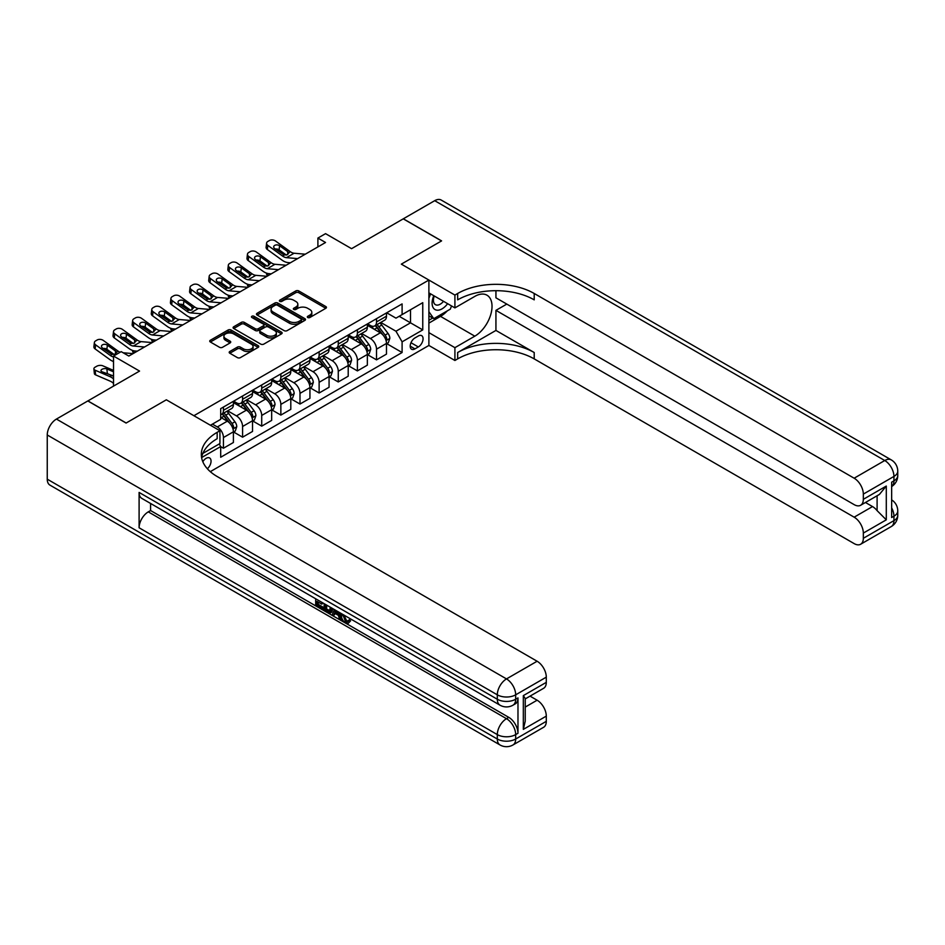 <?xml version="1.0" encoding="UTF-8"?>
<svg xmlns="http://www.w3.org/2000/svg" width="945" height="945" viewBox="0 0 945 945"><rect width="100%" height="100%" fill="white"/><g stroke="black" fill="none" stroke-linecap="round" stroke-linejoin="round"><path stroke-width="1.42" d="M307.763 317.508A1.488 0.862 0 0 0 309.865 317.508L325.836 308.283A2.126 1.228 0 0 0 326.45 307.42A2.126 1.228 0 0 0 325.836 306.558L298.785 290.942A2.126 1.228 0 0 0 295.773 290.942L279.814 300.156A1.488 0.862 0 0 0 279.377 300.758A1.488 0.862 0 0 0 279.814 301.372A1.488 0.862 0 0 0 281.917 301.372L283.984 300.179A6.804 3.922 0 0 1 293.6 300.179L295.856 301.479A6.804 3.922 0 0 1 297.84 304.255A6.804 3.922 0 0 1 295.856 307.031L293.789 308.224A1.488 0.862 0 0 0 293.352 308.826A1.488 0.862 0 0 0 293.789 309.44A1.488 0.862 0 0 0 295.891 309.44L297.959 308.247A6.804 3.922 0 0 1 307.574 308.247L309.83 309.547A6.804 3.922 0 0 1 311.815 312.322A6.804 3.922 0 0 1 309.83 315.098L307.763 316.291A1.488 0.862 0 0 0 307.326 316.894A1.488 0.862 0 0 0 307.763 317.508L307.763 316.291M207.345 468.755A6.922 4.004 120 0 0 210.877 462.743A6.922 4.004 120 0 0 209.613 457.971A6.922 4.004 120 0 0 206.152 458.313A6.922 4.004 120 0 0 202.821 461.739M229.812 351.493A2.126 1.228 0 0 0 229.186 352.355A2.126 1.228 0 0 0 229.812 353.229L237.408 357.612A2.126 1.228 0 0 0 240.408 357.612L258.139 347.37A2.126 1.228 0 0 0 258.765 346.496A2.126 1.228 0 0 0 258.139 345.634L231.088 330.018A2.126 1.228 0 0 0 228.088 330.018L210.357 340.259A2.126 1.228 0 0 0 209.731 341.121A2.126 1.228 0 0 0 210.357 341.995L219.523 347.287A2.126 1.228 0 0 0 222.524 347.287L230.119 342.905A2.126 1.228 0 0 0 230.734 342.031A2.126 1.228 0 0 0 230.119 341.169L225.571 338.546A5.682 3.284 0 0 1 223.906 336.219A5.682 3.284 0 0 1 227.414 333.195A5.682 3.284 0 0 1 233.604 333.904L251.417 344.181A5.682 3.284 0 0 1 253.083 346.496A5.682 3.284 0 0 1 249.574 349.532A5.682 3.284 0 0 1 243.373 348.823L240.408 347.11A2.126 1.228 0 0 0 237.408 347.11L229.812 351.493L229.812 353.229M495.936 290.694L495.936 297.817L854.15 504.63A12.994 7.501 -120 0 0 860.635 505.268L879.417 494.424L886.292 486.061L886.292 519.833L863.328 533.086L863.328 538.296L893.946 520.624L893.946 516.206L891.655 517.529L891.655 482.174L893.946 480.851L893.946 476.434L863.328 494.105A12.994 7.501 -120 0 0 854.15 478.205L884.756 460.522L434.7 200.683L403.314 218.803L441.587 240.892L401.33 264.139L441.516 240.94L403.243 218.85L351.575 248.677L325.553 233.651L317.898 238.069L325.553 242.487L128.839 356.052L121.184 351.635L113.53 356.052L113.53 386.103M47.25 479.174L497.306 739.014A12.994 7.501 120 0 0 499.999 744.955L49.943 485.116A12.994 7.501 -60 0 1 47.25 479.174L47.25 434.983A12.994 7.501 -60 0 1 56.44 419.072L87.814 400.952L126.087 423.053L166.344 399.806L126.169 423.006L87.897 400.916L139.553 371.078L113.53 356.052M202.844 453.411L219.925 443.559L219.925 430.743L166.344 399.806L193.902 415.717L428.888 280.051L428.888 345.457L454.911 360.482L457.663 358.887A54.125 31.244 180 0 1 534.208 358.887L854.15 543.599A12.994 7.501 -120 0 0 860.635 544.249A12.994 7.501 -120 0 0 863.328 538.296M457.663 293.482A54.125 31.244 180 0 1 534.208 293.482L534.208 299.849A54.125 31.244 180 0 0 457.663 299.849L457.663 293.482L454.911 295.076L401.33 264.139L428.888 280.051M284.138 330.632A2.126 1.228 0 0 0 287.138 330.632L304.869 320.39A2.126 1.228 0 0 0 305.495 319.516A2.126 1.228 0 0 0 304.869 318.654L277.818 303.038A2.126 1.228 0 0 0 274.818 303.038L257.087 313.279A2.126 1.228 0 0 0 256.461 314.142A2.126 1.228 0 0 0 257.087 315.016L284.138 330.632M252.492 317.827A1.488 0.862 0 0 1 254.004 318.04L281.48 333.892L263.773 344.122A2.126 1.228 0 0 1 260.773 344.122L233.722 328.506L233.722 326.769A2.126 1.228 0 0 0 233.096 327.632A2.126 1.228 0 0 0 233.722 328.506M233.722 326.769L241.306 322.387A2.126 1.228 0 0 1 244.318 322.387L255.28 328.718A2.126 1.228 0 0 0 258.292 328.718L263.324 325.812A2.126 1.228 0 0 0 263.95 324.938A2.126 1.228 0 0 0 263.324 324.076L251.902 317.485A1.488 0.862 0 0 1 251.464 316.87A1.488 0.862 0 0 1 252.386 316.079A1.488 0.862 0 0 1 254.004 316.268L281.504 332.144A2.126 1.228 0 0 1 282.13 333.006A2.126 1.228 0 0 1 281.504 333.88L281.504 332.144M418.316 335.995L414.949 337.944A6.709 3.874 120 0 0 410.567 343.85A6.709 3.874 120 0 0 411.595 349.237A6.709 3.874 120 0 0 414.949 348.894L418.316 346.957A6.709 3.874 120 0 0 422.71 341.039A6.709 3.874 120 0 0 421.671 335.664A6.709 3.874 120 0 0 418.316 335.995M210.286 471.661L428.888 345.457M386.706 312.795L395.967 318.146L402.097 314.602L402.097 303.912L220.693 408.642L220.693 419.344L210.44 425.262M402.097 314.602L422.758 302.672L422.758 329.899L402.097 341.83L395.967 331.222L380.752 322.434M386.706 343.637L402.097 352.52L402.097 341.83M402.097 352.52L220.693 457.25L220.693 446.56L201.604 457.581M317.898 238.069L317.898 246.905M399.18 316.291L410.508 322.824L410.508 309.747L422.758 302.672M395.967 331.222L410.508 322.824L422.758 329.899M220.693 446.654L223.445 448.237L223.445 437.547A8.659 4.997 -120 0 0 217.326 426.939L212.424 424.116M223.445 448.237L233.403 442.496L233.403 431.806A8.659 4.997 -120 0 0 227.272 421.198L220.693 417.395M233.628 432.019L242.582 437.192L242.582 426.502A8.659 4.997 -120 0 0 236.463 415.894L227.662 410.815M242.582 437.192L252.528 431.452L252.528 420.749A8.659 4.997 -120 0 0 246.409 410.142L233.403 402.629M252.764 420.974L261.718 426.148L261.718 415.446A8.659 4.997 -120 0 0 255.599 404.85L246.799 399.77M261.718 426.148L271.664 420.395L271.664 409.705A8.659 4.997 -120 0 0 265.545 399.097L252.528 391.584M271.9 409.929L280.854 415.091L280.854 404.401A8.659 4.997 -120 0 0 274.735 393.793L265.935 388.726M280.854 415.091L290.8 409.35L290.8 398.66A8.659 4.997 -120 0 0 284.681 388.052L271.664 380.54M291.036 398.885L299.99 404.047L299.99 393.356A8.659 4.997 -120 0 0 293.86 382.749L285.071 377.669M299.99 404.047L309.936 398.306L309.936 387.615A8.659 4.997 -120 0 0 303.817 377.008L290.8 369.495M310.173 387.828L319.127 393.002L319.127 382.312A8.659 4.997 -120 0 0 312.996 371.704L304.207 366.625M319.127 393.002L329.073 387.261L329.073 376.559A8.659 4.997 -120 0 0 322.954 365.951L309.936 358.45M329.309 376.783L338.263 381.957L338.263 371.255A8.659 4.997 -120 0 0 332.132 360.659L323.344 355.58M338.263 381.957L348.209 376.204L348.209 365.514A8.659 4.997 -120 0 0 342.09 354.907L329.073 347.394M348.433 365.739L357.399 370.901L357.399 360.21A8.659 4.997 -120 0 0 351.268 349.603L342.48 344.535M357.399 370.901L367.345 365.16L367.345 354.469A8.659 4.997 -120 0 0 361.226 343.862L348.209 336.349M367.57 354.694L376.523 359.856L376.523 349.166A8.659 4.997 -120 0 0 370.405 338.558L361.616 333.479M376.523 359.856L386.481 354.115L386.481 343.425A8.659 4.997 -120 0 0 380.351 332.817L367.345 325.304M367.57 323.84L370.405 325.482A8.659 4.997 -120 0 0 374.74 325.907A8.659 4.997 -120 0 0 376.523 321.938L376.523 318.678M348.433 334.896L351.268 336.526A8.659 4.997 -120 0 0 355.603 336.952A8.659 4.997 -120 0 0 357.399 332.994L357.399 329.722M329.309 345.941L332.132 347.571A8.659 4.997 -120 0 0 336.467 348.008A8.659 4.997 -120 0 0 338.263 344.039L338.263 340.767M310.173 356.986L312.996 358.616A8.659 4.997 -120 0 0 317.331 359.053A8.659 4.997 -120 0 0 319.127 355.084L319.127 351.812M291.036 368.03L293.86 369.672A8.659 4.997 -120 0 0 298.195 370.097A8.659 4.997 -120 0 0 299.99 366.128L299.99 362.868M271.9 379.087L274.735 380.717A8.659 4.997 -120 0 0 279.058 381.142A8.659 4.997 -120 0 0 280.854 377.185L280.854 373.913M252.764 390.131L255.599 391.762A8.659 4.997 -120 0 0 259.922 392.199A8.659 4.997 -120 0 0 261.718 388.23L261.718 384.958M233.628 401.176L236.463 402.806A8.659 4.997 -120 0 0 240.786 403.243A8.659 4.997 -120 0 0 242.582 399.274L242.582 396.002M374.74 325.907L384.686 320.166A8.659 4.997 -120 0 0 386.481 316.197L386.481 312.925M355.603 336.952L365.55 331.211A8.659 4.997 -120 0 0 367.345 327.242L367.345 323.97M336.467 348.008L346.413 342.255A8.659 4.997 -120 0 0 348.209 338.298L348.209 335.026M317.331 359.053L327.277 353.3A8.659 4.997 -120 0 0 329.073 349.343L329.073 346.071M298.195 370.097L308.141 364.357A8.659 4.997 -120 0 0 309.936 360.388L309.936 357.115M279.058 381.142L289.005 375.401A8.659 4.997 -120 0 0 290.8 371.432L290.8 368.16M259.922 392.199L269.88 386.446A8.659 4.997 -120 0 0 271.664 382.489L271.664 379.217M240.786 403.243L250.744 397.491A8.659 4.997 -120 0 0 252.528 393.533L252.528 390.261M220.693 414.642A8.659 4.997 -120 0 0 221.65 414.288L231.608 408.547A8.659 4.997 -120 0 0 233.403 404.578L233.403 401.306M221.65 414.288A8.659 4.997 -120 0 0 223.445 410.319L223.445 407.059M219.205 443.973L220.693 446.56M308.353 317.709L309.83 316.87A6.804 3.922 0 0 0 311.815 314.094L311.815 312.322M297.84 304.255L297.84 306.026A6.804 3.922 0 0 1 295.856 308.802L294.379 309.641M325.801 308.306L298.785 292.702A2.126 1.228 0 0 0 295.773 292.702L280.405 301.585M304.845 320.402L277.818 304.81A2.126 1.228 0 0 0 274.818 304.81L257.111 315.028L257.087 313.279M301.112 320.131A1.488 0.862 0 0 0 301.549 319.516A1.488 0.862 0 0 0 301.112 318.914L277.369 305.211A1.488 0.862 0 0 0 275.267 305.211L273.093 306.463A6.804 3.922 0 0 0 271.097 309.239A6.804 3.922 0 0 0 273.093 312.015L289.312 321.383A6.804 3.922 0 0 0 298.939 321.383L301.112 320.131L301.112 321.902A1.488 0.862 0 0 0 301.549 321.288L301.549 319.516M271.097 309.239L271.097 311.011A6.804 3.922 0 0 0 273.093 313.787L273.093 312.015M301.112 321.902L298.939 323.155A6.804 3.922 0 0 1 289.312 323.155L273.093 313.787M233.746 328.517L241.306 324.147L241.306 322.387M263.95 324.938L263.95 326.71A2.126 1.228 0 0 1 263.324 327.584L258.292 330.49A2.126 1.228 0 0 1 255.28 330.49L244.318 324.147A2.126 1.228 0 0 0 241.306 324.147M266.667 335.286A5.682 3.284 0 0 0 272.857 335.995A5.682 3.284 0 0 0 276.365 332.971A5.682 3.284 0 0 0 274.7 330.644L268.427 327.029A2.126 1.228 0 0 0 265.427 327.029L260.395 329.935A2.126 1.228 0 0 0 259.769 330.797A2.126 1.228 0 0 0 260.395 331.671L266.667 335.286L266.667 337.058A5.682 3.284 0 0 0 272.857 337.767A5.682 3.284 0 0 0 276.365 334.731L276.365 332.971M259.769 330.797L259.769 332.569A2.126 1.228 0 0 0 260.395 333.431L260.395 331.671M266.667 337.058L260.395 333.431M253.083 346.496L253.083 348.268A5.682 3.284 0 0 1 249.574 351.304A5.682 3.284 0 0 1 243.373 350.595L240.408 348.882A2.126 1.228 0 0 0 237.408 348.882L229.848 353.241M223.906 336.219L223.906 337.991A5.682 3.284 0 0 0 225.571 340.306L225.571 338.546M230.119 341.169L230.119 342.905L225.571 340.306M258.115 347.382L231.088 331.789A2.126 1.228 0 0 0 228.088 331.789L210.381 342.007M386.481 343.779L388.312 342.716L389.848 338.298A5.741 3.307 -120 0 0 388.017 333.408L381.756 325.056A16.561 9.556 -120 0 0 379.949 322.895M373.736 328.99A16.561 9.556 -120 0 0 370.345 325.446M268.191 275.609L267.837 275.456A4.335 2.162 174.1 0 1 266.596 274.133L266.49 273.105M385.962 340.259L386.753 338.534A5.741 3.307 -120 0 0 385.111 335.085L378.851 326.734A16.561 9.556 -120 0 0 377.043 324.572M375.508 325.458A13.75 7.938 60 0 1 377.764 328.033L383.056 335.097M375.212 325.635A16.561 9.556 60 0 1 377.02 327.797L381.178 333.349M297.628 258.611L286.453 257.654A10.82 6.249 60 0 1 282.496 256L267.837 245.405L267.352 249.515A4.335 2.788 -173.3 0 1 266.124 247.236L266.596 243.137A4.335 2.788 6.7 0 0 267.837 245.405M290.387 262.793L287.953 262.58A16.242 9.379 60 0 1 282.012 260.111L267.352 249.515M305.282 254.193L294.108 253.236A10.82 6.249 60 0 1 290.15 251.583L275.491 240.987A4.335 2.788 6.7 0 0 269.396 240.562L267.86 241.436A4.335 2.788 6.7 0 0 266.596 243.137M287.764 254.559L287.646 251.571L288.497 252.539L287.658 254.63L284.15 255.055L274.688 248.559A3.461 2.233 -173.3 0 1 273.696 246.751A3.461 2.233 -173.3 0 1 274.7 245.393A3.461 2.233 -173.3 0 1 279.578 245.735L279.106 249.846L286.37 255.103M279.106 249.846A3.461 2.233 6.7 0 0 275.397 249.078M287.646 251.571L279.578 245.735M290.15 251.583L288.674 253.165M367.345 354.824L369.176 353.761L370.712 349.343A5.741 3.307 -120 0 0 368.881 344.452L362.62 336.101A16.561 9.556 -120 0 0 360.813 333.939M354.599 340.035A16.561 9.556 -120 0 0 351.209 336.491M249.055 286.654L248.7 286.5A4.335 2.162 174.1 0 1 247.46 285.177L247.354 284.161M366.825 351.304L367.617 349.591A5.741 3.307 -120 0 0 365.975 346.13L359.714 337.79A16.561 9.556 -120 0 0 357.907 335.617M356.371 336.514A13.75 7.938 60 0 1 358.627 339.078L363.919 346.142M356.076 336.68A16.561 9.556 60 0 1 357.883 338.842L362.041 344.393M348.209 365.869L350.052 364.805L351.575 360.388A5.741 3.307 -120 0 0 349.744 355.509L343.496 347.158A16.561 9.556 -120 0 0 341.688 344.984M335.463 351.091A16.561 9.556 -120 0 0 332.073 347.536M229.918 297.699L229.564 297.545A4.335 2.162 174.1 0 1 228.324 296.222L228.217 295.206M347.689 362.36L348.481 360.636A5.741 3.307 -120 0 0 346.839 357.186L340.578 348.835A16.561 9.556 -120 0 0 338.771 346.673M337.235 347.559A13.75 7.938 60 0 1 339.491 350.122L344.783 357.186M336.94 347.725A16.561 9.556 60 0 1 338.747 349.898L342.905 355.45M329.073 376.913L330.915 375.85L332.439 371.432A5.741 3.307 -120 0 0 330.608 366.554L324.359 358.202A16.561 9.556 -120 0 0 322.552 356.041M316.327 362.136A16.561 9.556 -120 0 0 312.937 358.58M210.782 308.743L210.428 308.59A4.335 2.162 174.1 0 1 209.188 307.267L209.081 306.251M328.553 373.405L329.344 371.68A5.741 3.307 -120 0 0 327.702 368.231L321.442 359.88A16.561 9.556 -120 0 0 319.634 357.718M318.099 358.604A13.75 7.938 60 0 1 320.355 361.167L325.647 368.243M317.803 358.781A16.561 9.556 60 0 1 319.611 360.943L323.769 366.495M278.491 269.656L267.317 268.699A10.82 6.249 60 0 1 263.36 267.057L248.7 256.449L248.228 260.56A4.335 2.788 -173.3 0 1 246.988 258.292L247.46 254.181A4.335 2.788 6.7 0 0 248.7 256.449M271.25 273.837L268.817 273.637A16.242 9.379 60 0 1 262.875 271.156L248.228 260.56M286.146 265.238L274.971 264.281A10.82 6.249 60 0 1 271.014 262.639L256.355 252.031A4.335 2.788 6.7 0 0 250.26 251.606L248.724 252.492A4.335 2.788 6.7 0 0 247.46 254.181M268.628 265.604L268.51 262.615L269.36 263.584L268.522 265.675L265.013 266.1L255.552 259.615A3.461 2.233 -173.3 0 1 254.559 257.796A3.461 2.233 -173.3 0 1 255.563 256.438A3.461 2.233 -173.3 0 1 260.442 256.78L259.969 260.891L267.234 266.147M259.969 260.891A3.461 2.233 6.7 0 0 256.26 260.123M268.51 262.615L260.442 256.78M271.014 262.639L269.538 264.21M259.355 280.712L248.181 279.744A10.82 6.249 60 0 1 244.223 278.102L229.564 267.494L229.092 271.605A4.335 2.788 -173.3 0 1 227.851 269.337L228.324 265.226A4.335 2.788 6.7 0 0 229.564 267.494M252.114 284.894L249.681 284.681A16.242 9.379 60 0 1 243.751 282.212L229.092 271.605M267.01 276.283L255.835 275.326A10.82 6.249 60 0 1 251.878 273.684L237.219 263.076A4.335 2.788 6.7 0 0 231.123 262.651L229.588 263.537A4.335 2.788 6.7 0 0 228.324 265.226M249.492 276.649L249.374 273.66L250.236 274.629L249.385 276.72L245.877 277.145L236.415 270.66A3.461 2.233 -173.3 0 1 235.423 268.841A3.461 2.233 -173.3 0 1 236.427 267.482A3.461 2.233 -173.3 0 1 241.306 267.825L240.833 271.936L248.11 277.192M240.833 271.936A3.461 2.233 6.7 0 0 237.124 271.18M249.374 273.66L241.306 267.825M251.878 273.684L250.401 275.255M240.219 291.757L229.044 290.8A10.82 6.249 60 0 1 225.087 289.146L210.428 278.551L209.955 282.649A4.335 2.788 -173.3 0 1 208.715 280.382L209.188 276.283A4.335 2.788 6.7 0 0 210.428 278.551M232.978 295.939L230.545 295.726A16.242 9.379 60 0 1 224.615 293.257L209.955 282.649M247.873 287.339L236.699 286.382A10.82 6.249 60 0 1 232.742 284.728L218.082 274.133A4.335 2.788 6.7 0 0 211.987 273.696L210.451 274.582A4.335 2.788 6.7 0 0 209.188 276.283M230.367 287.705L230.237 284.705L231.1 285.685L230.249 287.764L226.741 288.201L217.279 281.704A3.461 2.233 -173.3 0 1 216.287 279.885A3.461 2.233 -173.3 0 1 217.291 278.539A3.461 2.233 -173.3 0 1 222.169 278.881L221.697 282.98L228.973 288.249M221.697 282.98A3.461 2.233 6.7 0 0 217.988 282.224M230.237 284.705L222.169 278.881M232.742 284.728L231.265 286.311M309.936 387.97L311.779 386.907L313.303 382.489A5.741 3.307 -120 0 0 311.472 377.598L305.223 369.247A16.561 9.556 -120 0 0 303.416 367.085M297.191 373.18A16.561 9.556 -120 0 0 293.8 369.637M191.646 319.8L191.292 319.646A4.335 2.162 174.1 0 1 190.051 318.323L189.945 317.296M309.417 384.45L310.208 382.725A5.741 3.307 -120 0 0 308.566 379.276L302.305 370.924A16.561 9.556 -120 0 0 300.51 368.763M298.963 369.649A13.75 7.938 60 0 1 301.219 372.224L306.511 379.288M298.667 369.826A16.561 9.556 60 0 1 300.475 371.987L304.633 377.539M221.083 302.802L209.908 301.845A10.82 6.249 60 0 1 205.951 300.191L191.292 289.595L190.819 293.706A4.335 2.788 -173.3 0 1 189.579 291.426L190.063 287.327A4.335 2.788 6.7 0 0 191.292 289.595M213.842 306.983L211.408 306.771A16.242 9.379 60 0 1 205.478 304.302L190.819 293.706M228.737 298.384L217.563 297.427A10.82 6.249 60 0 1 213.605 295.773L198.946 285.177A4.335 2.788 6.7 0 0 192.851 284.752L191.315 285.626A4.335 2.788 6.7 0 0 190.063 287.327M211.231 298.75L211.101 295.761L211.963 296.73L211.113 298.821L207.605 299.246L198.143 292.749A3.461 2.233 -173.3 0 1 197.151 290.942A3.461 2.233 -173.3 0 1 198.166 289.583A3.461 2.233 -173.3 0 1 203.045 289.926L202.561 294.037L209.837 299.293M202.561 294.037A3.461 2.233 6.7 0 0 198.863 293.269M211.101 295.761L203.045 289.926M213.605 295.773L212.129 297.356M433.802 295.702A14.069 8.127 120 0 0 434.771 309.405A14.069 8.127 120 0 0 447.02 304.455A14.069 8.127 120 0 0 447.611 303.676M428.888 298.254L430.589 293.848M451.545 305.944L450.316 309.133L433.779 318.666L428.888 311.696M428.888 315.843L433.779 318.666M434.275 295.974A9.639 5.564 120 0 0 435.421 304.668A9.639 5.564 120 0 0 443.524 301.313M428.888 332.64L454.911 347.665L474.803 336.172A24.357 14.057 120 0 0 490.715 314.709A24.357 14.057 120 0 0 486.982 295.194A24.357 14.057 120 0 0 474.803 296.399L454.911 307.893L454.911 295.076M454.911 347.665L454.911 360.482M495.936 330.431L457.663 352.52A54.125 31.244 180 0 1 534.208 352.52L495.936 330.431L495.936 310.362L506.803 304.089M863.328 533.086A12.994 7.501 -120 0 0 854.15 517.175L872.518 506.567A12.994 7.501 60 0 1 877.102 510.643L877.102 495.759M495.936 310.362L854.15 517.175M434.7 200.683A12.994 7.501 -60 0 1 441.197 200.045L891.253 459.884A12.994 7.501 120 0 0 884.756 460.522A12.994 7.501 60 0 1 893.946 476.434A12.994 7.501 180 0 0 897.75 471.13A12.994 12.994 0 0 0 891.253 459.884M428.888 292.867L454.911 307.893M860.635 505.268A12.994 7.501 -120 0 0 863.328 499.326L886.292 486.061M863.328 494.105L863.328 499.326M534.208 293.482L854.15 478.205M865.455 502.492L872.518 506.567M886.292 519.833L877.102 510.643M447.268 310.893A24.357 14.057 -60 0 1 440.512 316.374L428.888 323.095M428.888 320.26L432.715 318.052M343.874 614.994L346.72 620.936L347.784 621.302M342.775 614.415L345.492 621.633L347.276 621.857L349.296 619.766L350.583 620.853L348.292 623.287L345.61 622.932C342.787 621.019 341.369 618.361 341.358 614.959L341.464 613.659M335.286 613.565L333.467 615.786L332.097 614.994L334.412 609.584M340.235 612.951L342.066 619.341L340.85 620.038L339.468 619.247L338.428 615.384L334.506 613.128L333.467 615.786M318.205 602.071L318.205 604.339L323.627 607.458L323.627 608.686L322.399 609.395L315.689 605.521L315.689 598.776M323.036 603.016L321.808 604.162L316.977 601.374L316.977 605.036L318.205 604.339M139.104 492.428L497.306 699.241A12.994 7.501 120 0 0 499.999 705.183L141.785 498.381A12.994 7.501 -60 0 1 139.104 492.428L139.104 527.783A12.994 7.501 -60 0 1 148.282 511.871L150.586 510.548L508.788 717.361A12.994 7.501 60 0 1 517.978 733.273L517.978 697.918A12.994 7.501 60 0 1 515.285 703.86L512.993 705.183A12.994 7.501 -120 0 0 515.675 699.241L517.978 697.918M150.586 510.548L150.586 503.449M332.923 608.722L331.66 612.206L330.431 612.903L327.454 612.313L324.159 610.411L324.159 603.666M219.925 430.743L217.173 432.326A54.125 31.244 0 0 0 201.32 454.427A54.125 31.244 0 0 0 217.173 476.516L537.114 661.24A12.994 7.501 60 0 1 546.293 677.152L515.675 694.823L515.675 699.241A12.994 7.501 0 0 1 497.306 699.241L497.306 694.823L47.25 434.983M523.329 695.614L525.243 698.497L525.231 721.2L523.329 729.375L523.329 695.614L546.293 682.361L546.293 677.152M546.293 682.361A12.994 7.501 60 0 1 543.611 688.303L525.231 698.91M530.05 696.134L537.114 700.21A12.994 7.501 60 0 1 546.293 716.121L523.329 729.375M517.978 733.273L515.675 734.596L515.675 739.014L546.293 721.342L546.293 716.121M546.293 721.342A12.994 7.501 60 0 1 543.611 727.284L512.993 744.955A12.994 7.501 -120 0 0 515.675 739.014A12.994 7.501 0 0 1 497.306 739.014L497.306 734.596L139.104 527.783M217.173 432.326L217.173 438.693A54.125 31.244 0 0 0 201.604 457.604M316.977 605.036L322.399 608.167L323.627 607.458M322.399 608.167L322.399 609.395M316.977 599.52L322.351 602.626M321.808 602.934L321.808 604.162M331.601 607.966L330.431 612.903M325.458 604.422L325.458 609.938L329.521 611.533L330.313 607.222M331.695 609.407L332.9 608.71M326.686 605.119L326.686 609.23L330.75 610.824M325.458 609.938L326.686 609.23M327.348 611.025L328.577 610.316M338.523 611.958L340.85 620.038M335.629 610.281L334.896 612.124L338.038 613.931L337.318 611.261M336.396 610.73L336.125 611.415L337.589 612.254M334.896 612.124L336.125 611.415M345.492 621.633L346.72 620.936M342.645 615.703L343.826 615.018M348.067 620.475L349.366 621.562L350.583 620.853M349.366 621.562L348.292 623.287M290.8 399.014L292.643 397.951L294.167 393.533A5.741 3.307 -120 0 0 292.336 388.643L286.087 380.292A16.561 9.556 -120 0 0 284.28 378.13M278.054 384.225A16.561 9.556 -120 0 0 274.664 380.681M172.522 330.844L172.155 330.691A4.335 2.162 174.1 0 1 170.915 329.368L170.809 328.352M290.28 395.494L291.072 393.781A5.741 3.307 -120 0 0 289.43 390.32L283.181 381.981A16.561 9.556 -120 0 0 281.374 379.807M279.826 380.705A13.75 7.938 60 0 1 282.082 383.268L287.374 390.332M279.531 380.87A16.561 9.556 60 0 1 281.338 383.032L285.496 388.584M271.664 410.059L273.507 408.996L275.03 404.578A5.741 3.307 -120 0 0 273.2 399.7L266.951 391.348A16.561 9.556 -120 0 0 265.143 389.175M258.918 395.282A16.561 9.556 -120 0 0 255.528 391.726M153.385 341.889L153.031 341.736A4.335 2.162 174.1 0 1 151.779 340.413L151.672 339.397M271.144 406.551L271.936 404.826A5.741 3.307 -120 0 0 270.294 401.377L264.045 393.026A16.561 9.556 -120 0 0 262.237 390.864M260.69 391.75A13.75 7.938 60 0 1 262.946 394.313L268.238 401.377M260.395 391.915A16.561 9.556 60 0 1 262.202 394.089L266.36 399.64M252.528 421.104L254.37 420.041L255.894 415.623A5.741 3.307 -120 0 0 254.063 410.744L247.814 402.393A16.561 9.556 -120 0 0 246.007 400.231M239.782 406.326A16.561 9.556 -120 0 0 236.392 402.771M134.249 352.934L133.895 352.78A4.335 2.162 174.1 0 1 132.643 351.457L132.536 350.441M252.008 417.595L252.799 415.871A5.741 3.307 -120 0 0 251.157 412.422L244.909 404.07A16.561 9.556 -120 0 0 243.101 401.909M241.554 402.794A13.75 7.938 60 0 1 243.81 405.358L249.102 412.433M241.258 402.972A16.561 9.556 60 0 1 243.066 405.133L247.224 410.685M233.403 432.148L235.234 431.097L236.77 426.679A5.741 3.307 -120 0 0 234.939 421.789L228.678 413.437A16.561 9.556 -120 0 0 226.871 411.276M232.872 428.64L233.663 426.916A5.741 3.307 -120 0 0 232.021 423.466L225.772 415.115A16.561 9.556 -120 0 0 223.965 412.953M222.418 413.839A13.75 7.938 60 0 1 224.674 416.414L229.978 423.478M222.122 414.016A16.561 9.556 60 0 1 223.93 416.178L228.088 421.73M113.53 362.656A4.335 2.162 174.1 0 1 113.506 362.514L113.4 361.486M113.53 370.428L102.792 365.798A4.335 2.162 -5.9 0 0 96.697 366.258L95.161 367.144A4.335 2.162 -5.9 0 0 93.898 368.893A4.335 2.162 -5.9 0 0 95.138 370.216L95.622 374.881A4.335 2.162 174.1 0 1 94.37 373.558L93.898 368.893M113.53 378.862A16.242 9.379 -120 0 0 109.797 376.547L95.138 370.216M113.53 383.422A10.82 6.249 -120 0 0 110.281 381.201L95.622 374.881M113.53 375.956L101.989 371.787A3.461 1.736 174.1 0 1 100.985 370.723A3.461 1.736 174.1 0 1 102.001 369.318A3.461 1.736 174.1 0 1 106.879 368.952L113.53 371.822M112.809 375.968L107.364 373.618A3.461 1.736 -5.9 0 0 105.427 373.275M201.946 313.846L190.772 312.889A10.82 6.249 60 0 1 186.815 311.248L172.155 300.64L171.683 304.751A4.335 2.788 -173.3 0 1 170.443 302.483L170.927 298.372A4.335 2.788 6.7 0 0 172.155 300.64M194.705 318.028L192.272 317.827A16.242 9.379 60 0 1 186.342 315.346L171.683 304.751M209.601 309.428L198.426 308.472A10.82 6.249 60 0 1 194.469 306.83L179.81 296.222A4.335 2.788 6.7 0 0 173.715 295.797L172.191 296.683A4.335 2.788 6.7 0 0 170.927 298.372M192.095 309.795L191.965 306.806L192.827 307.775L191.977 309.865L188.468 310.291L179.007 303.806A3.461 2.233 -173.3 0 1 178.014 301.987A3.461 2.233 -173.3 0 1 179.03 300.628A3.461 2.233 -173.3 0 1 183.909 300.971L183.424 305.081L190.701 310.338M183.424 305.081A3.461 2.233 6.7 0 0 179.727 304.314M191.965 306.806L183.909 300.971M194.469 306.83L192.993 308.401M182.81 324.903L171.647 323.934A10.82 6.249 60 0 1 167.69 322.292L153.031 311.685L152.547 315.795A4.335 2.788 -173.3 0 1 151.306 313.527L151.791 309.417A4.335 2.788 6.7 0 0 153.031 311.685M175.569 329.084L173.136 328.872A16.242 9.379 60 0 1 167.206 326.403L152.547 315.795M190.465 320.473L179.302 319.516A10.82 6.249 60 0 1 175.333 317.874L160.685 307.267A4.335 2.788 6.7 0 0 154.578 306.841L153.055 307.727A4.335 2.788 6.7 0 0 151.791 309.417M172.959 320.839L172.829 317.851L173.691 318.819L172.84 320.91L169.332 321.335L159.87 314.85A3.461 2.233 -173.3 0 1 158.878 313.031A3.461 2.233 -173.3 0 1 159.894 311.673A3.461 2.233 -173.3 0 1 164.773 312.015L164.288 316.126L171.565 321.383M164.288 316.126A3.461 2.233 6.7 0 0 160.591 315.37M172.829 317.851L164.773 312.015M175.333 317.874L173.856 319.445M163.674 335.947L152.511 334.991A10.82 6.249 60 0 1 148.554 333.337L133.895 322.741L133.41 326.84A4.335 2.788 -173.3 0 1 132.17 324.572L132.654 320.473A4.335 2.788 6.7 0 0 133.895 322.741M156.433 340.129L154.011 339.916A16.242 9.379 60 0 1 148.07 337.448L133.41 326.84M171.328 331.53L160.166 330.573A10.82 6.249 60 0 1 156.208 328.919L141.549 318.323A4.335 2.788 6.7 0 0 135.442 317.886L133.918 318.772A4.335 2.788 6.7 0 0 132.654 320.473M153.822 331.896L153.692 328.895L154.555 329.876L153.704 331.955L150.196 332.392L140.734 325.895A3.461 2.233 -173.3 0 1 139.742 324.076A3.461 2.233 -173.3 0 1 140.758 322.729A3.461 2.233 -173.3 0 1 145.636 323.072L145.152 327.171L152.428 332.439M145.152 327.171A3.461 2.233 6.7 0 0 141.455 326.415M153.692 328.895L145.636 323.072M156.208 328.919L154.72 330.502M144.55 346.992L133.375 346.035A10.82 6.249 60 0 1 129.418 344.382L114.758 333.786L114.274 337.897A4.335 2.788 -173.3 0 1 113.034 335.617L113.518 331.518A4.335 2.788 6.7 0 0 114.758 333.786M137.297 351.174L134.875 350.961A16.242 9.379 60 0 1 128.933 348.492L114.274 337.897M152.204 342.574L141.029 341.617A10.82 6.249 60 0 1 137.072 339.964L122.413 329.368A4.335 2.788 6.7 0 0 116.306 328.931L114.782 329.817A4.335 2.788 6.7 0 0 113.518 331.518M134.686 342.94L134.556 339.952L135.418 340.921L134.58 343.011L131.06 343.437L121.598 336.94A3.461 2.233 -173.3 0 1 120.606 335.132A3.461 2.233 -173.3 0 1 121.621 333.774A3.461 2.233 -173.3 0 1 126.5 334.117L126.016 338.227L133.292 343.484M126.016 338.227A3.461 2.233 6.7 0 0 122.318 337.459M134.556 339.952L126.5 334.117M137.072 339.964L135.584 341.547M113.53 356.974A10.82 6.249 60 0 1 110.281 355.438L95.622 344.83L95.138 348.941A4.335 2.788 -173.3 0 1 93.898 346.673L94.382 342.562A4.335 2.788 6.7 0 0 95.622 344.83M113.53 361.533A16.242 9.379 60 0 1 109.797 359.537L95.138 348.941M120.145 352.237A10.82 6.249 60 0 1 117.936 351.02L103.277 340.413A4.335 2.788 6.7 0 0 97.17 339.987L95.646 340.873A4.335 2.788 6.7 0 0 94.382 342.562M133.068 353.619L123.145 352.768M115.55 353.985L115.432 350.997L116.282 351.965L115.444 354.056L111.923 354.481L102.462 347.996A3.461 2.233 -173.3 0 1 101.469 346.177A3.461 2.233 -173.3 0 1 102.485 344.819A3.461 2.233 -173.3 0 1 107.364 345.161L106.879 349.272L114.156 354.529M106.879 349.272A3.461 2.233 6.7 0 0 103.182 348.504M115.432 350.997L107.364 345.161M117.936 351.02L116.448 352.591M217.326 426.939L227.272 421.198M236.463 415.894L246.409 410.142M255.599 404.85L265.545 399.097M274.735 393.793L284.681 388.052M293.86 382.749L303.817 377.008M312.996 371.704L322.954 365.951M332.132 360.659L342.09 354.907M351.268 349.603L361.226 343.862M370.405 338.558L380.351 332.817M376.523 321.938L386.481 316.197M376.523 349.166L386.481 343.425M357.399 360.21L367.345 354.469M357.399 332.994L367.345 327.242M338.263 371.255L348.209 365.514M338.263 344.039L348.209 338.298M319.127 382.312L329.073 376.559M319.127 355.084L329.073 349.343M299.99 393.356L309.936 387.615M299.99 366.128L309.936 360.388M280.854 404.401L290.8 398.66M280.854 377.185L290.8 371.432M261.718 415.446L271.664 409.705M261.718 388.23L271.664 382.489M242.582 426.502L252.528 420.749M242.582 399.274L252.528 393.533M223.445 437.547L233.403 431.806M223.445 410.319L233.403 404.578M410.981 342.716L418.316 346.957M410.213 346.165L414.949 348.894M309.83 316.87L309.83 315.098M293.789 309.44L293.789 308.224M295.856 308.802L295.856 307.031M279.814 301.372L279.814 300.156M295.773 292.702L295.773 290.942M298.785 292.702L298.785 290.942M325.836 308.283L325.836 306.558M274.818 304.81L274.818 303.038M277.818 304.81L277.818 303.038M304.869 320.39L304.869 318.654M289.312 323.155L289.312 321.383M298.939 323.155L298.939 321.383M244.318 324.147L244.318 322.387M255.28 330.49L255.28 328.718M258.292 330.49L258.292 328.718M263.324 327.584L263.324 325.812M254.004 318.04L254.004 316.268M237.408 348.882L237.408 347.11M240.408 348.882L240.408 347.11M243.373 350.595L243.373 348.823M210.357 341.995L210.357 340.259M228.088 331.789L228.088 330.018M231.088 331.789L231.088 330.018M258.139 347.37L258.139 345.634M267.636 273.448L267.837 275.456M386.056 340.578L389.812 338.404M378.851 326.734L381.756 325.056M374.338 329.344L377.02 327.797M385.111 335.085L388.017 333.408M384.65 337.33L386.753 338.534M284.15 255.055L282.496 256M294.108 253.236L286.453 257.654M248.5 284.492L248.7 286.5M366.92 351.623L370.676 349.449M359.714 337.79L362.62 336.101M355.202 340.389L357.883 338.842M365.975 346.13L368.881 344.452M365.514 348.374L367.617 349.591M229.363 295.537L229.564 297.545M347.784 362.667L351.54 360.494M340.578 348.835L343.496 347.158M336.066 351.434L338.747 349.898M346.839 357.186L349.744 355.509M346.378 359.419L348.481 360.636M210.227 306.582L210.428 308.59M328.647 373.712L332.404 371.55M321.442 359.88L324.359 358.202M316.941 362.49L319.611 360.943M327.702 368.231L330.608 366.554M327.242 370.475L329.344 371.68M265.013 266.1L263.36 267.057M274.971 264.281L267.317 268.699M245.877 277.145L244.223 278.102M255.835 275.326L248.181 279.744M226.741 288.201L225.087 289.146M236.699 286.382L229.044 290.8M191.091 317.638L191.292 319.646M309.511 384.769L313.267 382.595M302.305 370.924L305.223 369.247M297.805 373.535L300.475 371.987M308.566 379.276L311.472 377.598M308.117 381.52L310.208 382.725M207.605 299.246L205.951 300.191M217.563 297.427L209.908 301.845M457.663 352.52L457.663 358.887M534.208 352.52L534.208 358.887M891.655 507.867A12.994 7.501 60 0 1 893.946 516.206A12.994 7.501 180 0 0 897.75 510.902A12.994 12.994 0 0 0 891.655 499.893M891.253 526.566A12.994 12.994 0 0 0 897.75 515.32A12.994 7.501 0 0 1 893.946 520.624A12.994 7.501 60 0 1 891.253 526.566L860.635 544.249M893.946 480.851A12.994 7.501 60 0 1 891.655 486.545A12.994 12.994 0 0 0 897.75 475.548A12.994 7.501 0 0 1 893.946 480.851M440.512 316.374L474.803 336.172M56.44 419.072L506.496 678.912L537.114 661.24M148.282 511.871L506.496 718.684L508.788 717.361M525.231 707.073L537.114 700.21M506.496 678.912A12.994 7.501 120 0 0 497.306 694.823A12.994 7.501 180 0 0 515.675 694.823A12.994 7.501 -120 0 0 506.496 678.912M506.496 718.684A12.994 7.501 120 0 0 497.306 734.596A12.994 7.501 180 0 0 515.675 734.596A12.994 7.501 -120 0 0 506.496 718.684M171.955 328.683L172.155 330.691M290.375 395.813L294.131 393.64M283.181 381.981L286.087 380.292M278.669 384.58L281.338 383.032M289.43 390.32L292.336 388.643M288.981 392.565L291.072 393.781M152.818 339.728L153.031 341.736M271.239 406.858L274.995 404.684M264.045 393.026L266.951 391.348M259.532 395.624L262.202 394.089M270.294 401.377L273.2 399.7M269.845 403.609L271.936 404.826M133.682 350.772L133.895 352.78M252.102 417.903L255.859 415.741M244.909 404.07L247.814 402.393M240.396 406.681L243.066 405.133M251.157 412.422L254.063 410.744M250.708 414.666L252.799 415.871M232.966 428.959L236.722 426.786M225.772 415.115L228.678 413.437M221.26 417.725L223.93 416.178M232.021 423.466L234.939 421.789M231.572 425.711L233.663 426.916M109.797 376.547L111.215 375.72M106.879 368.952L107.364 373.618M188.468 310.291L186.815 311.248M198.426 308.472L190.772 312.889M169.332 321.335L167.69 322.292M179.302 319.516L171.647 323.934M150.196 332.392L148.554 333.337M160.166 330.573L152.511 334.991M131.06 343.437L129.418 344.382M141.029 341.617L133.375 346.035M111.923 354.481L110.281 355.438M897.75 510.902L897.75 515.32M897.75 471.13L897.75 475.548M499.999 705.183A12.994 12.994 0 0 0 512.993 705.183M499.999 744.955A12.994 12.994 0 0 0 512.993 744.955"/></g></svg>
